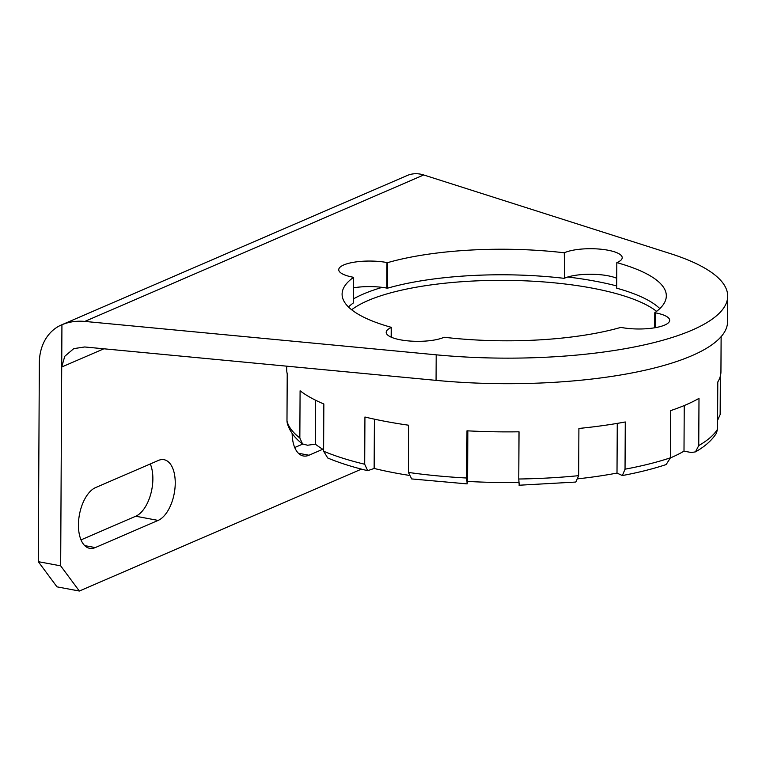 <?xml version="1.0" encoding="UTF-8"?>
<svg xmlns="http://www.w3.org/2000/svg" width="766" height="766" viewBox="0 0 766 766"><rect width="100%" height="100%" fill="white"/><g stroke="black" fill="none" stroke-linecap="round" stroke-linejoin="round"><path stroke-width="1.15" d="M659.823 308.612A162.124 45.788 -179.7 0 0 616.678 288.179L616.812 262.623A162.124 45.788 -179.7 0 1 666.324 295.868A162.124 45.788 -179.7 0 1 654.777 312.72L655.39 312.834A31.262 8.828 -179.7 0 1 669.685 320.332A31.262 8.828 -179.7 0 1 664.677 325.081A31.262 8.828 -179.7 0 1 621.446 327.494L620.833 327.388A162.124 45.788 -179.7 0 1 444.117 337.251L443.725 337.423A31.262 8.828 -179.7 0 1 408.594 340.927A31.262 8.828 -179.7 0 1 386.198 332.339A31.262 8.828 -179.7 0 1 391.206 327.589L391.158 337.155M95.262 547.585A31.262 16.239 -79.4 0 1 89.66 548.322A31.262 16.239 -79.4 0 1 78.438 524.93A31.262 16.239 -79.4 0 1 95.568 487.597L158.428 460.433A31.262 16.239 100.6 0 1 164.029 459.696A31.262 16.239 100.6 0 1 174.974 488.229A31.262 16.239 100.6 0 1 158.112 520.42L95.262 547.585L84.7 545.612M322.792 449.259L308.966 455.234A31.262 16.239 -79.4 0 1 303.365 455.971A31.262 16.239 -79.4 0 1 292.152 433.441M654.777 312.72L654.7 327.781M353.586 287.805A31.262 8.828 -179.7 0 1 386.84 288.093L387.443 288.207L387.577 262.652A162.124 45.788 -179.7 0 1 564.293 252.79L564.561 278.163A31.262 8.828 -179.7 0 1 616.735 278.269M387.443 288.207A162.124 45.788 -179.7 0 1 564.159 278.336M61.404 324.947L407.119 175.548A49.79 40.158 66.6 0 1 407.636 175.328C412.692 173.308 418.045 173.193 423.713 174.964L670.384 253.613A223.49 63.118 -179.7 0 1 727.7 296.193A223.49 63.118 -179.7 0 1 436.199 354.821L84.815 321.423C76.744 320.686 69.112 321.787 61.931 324.727A49.79 40.158 -113.4 0 0 61.404 324.947A49.79 40.158 -113.4 0 0 39.344 362.825L38.3 561.67L60.667 565.854L79.348 591.036L361.447 469.127M79.348 591.036L56.981 586.842L38.3 561.67M302.714 444.079L294.728 447.526M81.014 539.886L135.745 516.227A31.262 16.239 100.6 0 0 150.701 494.242A31.262 16.239 100.6 0 0 150.299 463.947M61.931 324.727L60.667 565.854M387.577 262.652L386.974 262.546L386.84 288.093M616.812 262.623L617.205 262.451A31.262 8.828 -179.7 0 0 622.212 257.702A31.262 8.828 -179.7 0 0 599.816 249.113A31.262 8.828 -179.7 0 0 564.695 252.617L564.293 252.79M391.55 337.318L391.206 327.589M391.608 327.417A162.124 45.788 -179.7 0 1 342.096 294.173A162.124 45.788 -179.7 0 1 353.633 277.321L353.499 302.876A162.124 45.788 -179.7 0 0 348.463 306.984M386.974 262.546A31.262 8.828 -179.7 0 0 355.07 262.049A31.262 8.828 -179.7 0 0 338.735 269.709A31.262 8.828 -179.7 0 0 353.03 277.206L353.633 277.321M727.7 296.193L727.566 321.739A223.49 63.118 -179.7 0 1 436.065 380.367L84.681 346.969L73.756 348.635L64.756 356.305L61.711 367.019L103.87 348.798M353.528 298.845A167.907 47.415 -179.7 0 1 363.055 294.154A167.907 47.415 -179.7 0 1 382.186 287.365M656.606 311.369A162.124 45.788 0.3 0 0 522.546 280.729A162.124 45.788 0.3 0 0 367.891 300.617A162.124 45.788 0.3 0 0 351.651 309.77M670.461 457.886A199.754 56.416 0.3 0 0 684 451.145L691.353 452.524L695.48 451.863L698.745 445.573L698.994 398.358A217.123 61.318 -179.7 0 1 686.164 404.726A217.123 61.318 -179.7 0 1 670.71 410.586L670.461 457.8L666.133 464.56C653.274 468.83 638.672 472.498 622.346 475.552L625.037 469.185A217.123 61.318 0.3 0 0 670.461 457.8M721.122 336.667L720.94 371.692A217.123 61.318 -179.7 0 1 717.79 381.995L717.541 429.199L716.363 433.326C711.863 440.364 704.902 446.54 695.48 451.863M720.356 376.077L720.155 414.521L717.589 420.343M578.311 478.769A199.754 56.416 0.3 0 0 617.003 473.072L622.346 475.552M625.037 469.185L625.276 421.97A217.123 61.318 -179.7 0 1 578.904 428.453L578.656 475.667L575.821 482.053L519.051 485.232M519.176 484.878L518.774 479.009A217.123 61.318 0.3 0 0 578.656 475.667M518.774 479.009L519.022 431.804A217.123 61.318 -179.7 0 1 466.982 430.808L466.733 478.022L467.126 483.892L467.566 481.421A199.754 56.416 0.3 0 0 518.802 482.427M364.683 464.234L367.69 470.688C352.465 467.021 339.147 462.788 327.743 458.001L323.597 451.203A217.123 61.318 0.3 0 0 364.683 464.234L364.932 417.02A217.123 61.318 -179.7 0 0 408.69 425.226L408.441 472.43L411.677 478.932L467.126 483.892M367.69 470.688L374.143 468.457A199.754 56.416 0.3 0 0 408.747 475.303M323.597 451.203L323.846 403.998A217.123 61.318 -179.7 0 1 300.09 390.784L299.841 437.989L302.551 443.954L307.587 445.238L315.381 444.146A199.754 56.416 0.3 0 0 323.606 449.747M302.541 443.954C294.584 437.999 289.471 431.009 287.212 422.995L286.982 421.022A217.123 61.318 0.3 0 0 299.841 437.989M567.778 277.005A167.907 47.415 -179.7 0 1 616.697 285.938M286.982 421.022L287.221 373.808A217.123 61.318 -179.7 0 1 286.695 369.423L286.704 366.167M684.239 405.54L684 451.145M315.611 400.225L315.381 444.146M374.402 419.174L374.143 468.457M467.835 430.856L467.566 481.421M617.272 423.387L617.003 473.072M298.414 453.252L308.966 455.234M423.713 174.964L84.815 321.423M135.745 516.227L158.112 520.42M436.065 380.367L436.199 354.821M564.695 252.617L564.561 278.163M655.39 312.834L655.313 327.676M698.745 445.573A217.123 61.318 0.3 0 0 717.541 429.199M408.441 472.43A217.123 61.318 0.3 0 0 466.733 478.022"/></g></svg>
